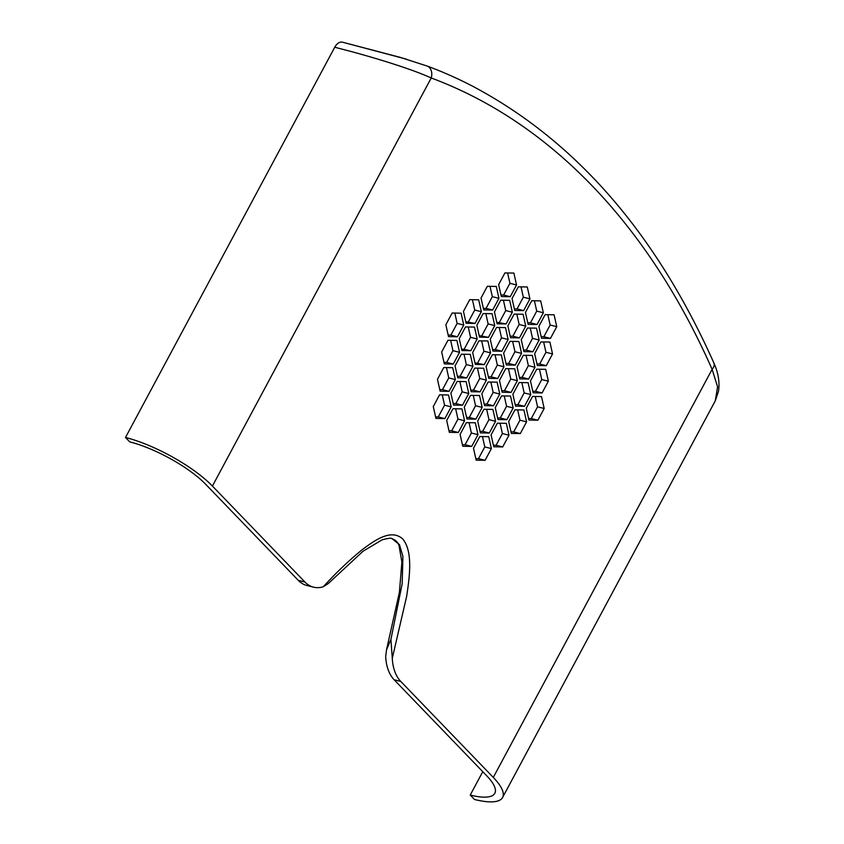<?xml version="1.0" encoding="UTF-8"?>
<svg xmlns="http://www.w3.org/2000/svg" width="844" height="844" viewBox="0 0 844 844"><rect width="100%" height="100%" fill="white"/><g stroke="black" fill="none" stroke-linecap="round" stroke-linejoin="round"><path stroke-width="1.27" d="M400.246 57.36L427.581 66.191A10.729 8.271 110.4 0 1 431.221 77.975A964.038 611.9 104.1 0 1 712.114 369.334A10.729 6.425 -23.8 0 0 713.887 362.983C718.318 372.837 719.858 382.279 718.497 391.289L715.301 400.784L717.579 386.826L712.114 369.334L493.297 777.419A70.527 20.066 28.2 0 1 502.591 797.474A70.527 20.066 28.2 0 1 474.486 799.468L470.235 795.048L482.757 771.69M212.414 486.06L431.221 77.975C413.001 69.577 378.123 58.742 349.68 51.125L334.751 47.232L125.503 437.477A70.527 20.066 28.2 0 1 212.414 486.06L304.958 582.054A40.765 25.869 104.1 0 0 313.493 587.15A40.765 25.869 104.1 0 0 323.305 586.738C335.775 573.023 348.709 560.701 362.097 549.782C374.968 540.139 390.962 528.587 402.641 538.862C413.085 551.259 409.656 576.536 406.65 596.339L392.291 658.288A40.765 25.869 104.1 0 0 400.752 681.424L394.148 679.768L486.693 775.763A61.707 17.555 28.2 0 1 494.827 793.307A61.707 17.555 28.2 0 1 470.235 795.048M475.32 422.791L466.373 422.633L460.086 434.365L462.744 446.244L471.69 446.402L477.978 434.671L475.32 422.791M473.495 448.269L476.153 460.149L485.1 460.307L491.387 448.575L488.729 436.696L479.782 436.538L473.495 448.269M545.709 369.324L536.763 369.176L530.465 380.908L533.134 392.787L542.08 392.945L548.368 381.214L545.709 369.324M488.465 337.326L494.753 325.594L492.094 313.715L483.137 313.557L476.849 325.288L479.508 337.167L488.465 337.326L479.16 335.627M506.052 323.959L512.35 312.238L509.681 300.348L500.735 300.19L494.447 311.921L497.105 323.811L506.052 323.959L496.757 322.26M528.935 420.059L537.881 420.217L544.18 408.485L541.521 396.596L532.564 396.437L526.276 408.169L528.935 420.059M470.868 350.693L477.155 338.961L474.497 327.082L465.54 326.923L459.252 338.655L461.911 350.534L470.868 350.693L461.573 348.983M492.917 351.072L501.863 351.231L508.151 339.499L505.493 327.62L496.546 327.461L490.258 339.193L492.917 351.072M503.657 353.098L506.316 364.977L515.273 365.135L521.56 353.404L518.902 341.525L509.945 341.366L503.657 353.098M486.366 380.138L483.707 368.248L474.761 368.089L468.473 379.821L471.131 391.711L480.078 391.869L486.366 380.138L479.761 378.481L473.473 390.202L470.783 390.16M484.266 364.597L490.554 352.866L487.895 340.976L478.949 340.828L472.661 352.56L475.32 364.439L484.266 364.597L474.972 362.888M505.756 368.638L499.469 380.359L502.127 392.249L511.074 392.407L517.361 380.676L514.703 368.786L505.756 368.638M497.116 382.153L488.159 381.994L481.871 393.726L484.53 405.616L493.476 405.774L499.775 394.042L497.116 382.153M475.056 323.421L481.344 311.689L478.685 299.81L469.739 299.652L463.451 311.383L466.11 323.273L475.056 323.421L465.761 321.722M483.707 309.906L492.653 310.054L498.941 298.333L496.283 286.443L487.336 286.285L481.038 298.016L483.707 309.906M492.358 354.733L486.06 366.454L488.729 378.344L497.675 378.502L503.963 366.771L501.304 354.881L492.358 354.733M493.297 777.419L400.752 681.424M461.088 313.177L463.746 325.056L457.459 336.788L448.512 336.629L445.854 324.75L452.141 313.018L461.088 313.177M510.251 296.698L501.294 296.539L498.635 284.65L504.923 272.918L513.88 273.076L516.539 284.966L510.251 296.698L503.636 295.031L509.934 283.31L507.613 272.971M470.298 354.343L472.957 366.233L466.669 377.964L457.722 377.806L455.064 365.916L461.351 354.195L470.298 354.343M464.274 407.093L470.562 395.361L479.519 395.519L482.177 407.409L475.889 419.13L466.932 418.983L464.274 407.093M446.676 420.46L452.975 408.728L461.921 408.886L464.58 420.766L458.292 432.497L449.335 432.339L446.676 420.46M466.11 381.615L468.768 393.504L462.48 405.226L453.534 405.078L450.875 393.188L457.163 381.456L466.11 381.615M519.725 378.882L517.066 367.003L523.354 355.271L532.3 355.429L534.959 367.309L528.671 379.04L519.725 378.882M523.913 351.61L521.254 339.731L527.542 327.999L536.499 328.158L539.158 340.037L532.859 351.769L523.913 351.61M554.086 314.791L556.755 326.681L550.457 338.402L541.51 338.254L538.852 326.364L545.14 314.633L554.086 314.791M546.268 365.674L537.322 365.515L534.663 353.636L540.951 341.904L549.898 342.063L552.556 353.942L546.268 365.674L539.664 364.017L545.952 352.286L543.641 341.947M510.514 337.716L507.856 325.826L514.144 314.095L523.09 314.253L525.749 326.132L519.461 337.864L510.514 337.716M528.112 324.349L525.443 312.459L531.741 300.728L540.688 300.886L543.346 312.776L537.058 324.507L528.112 324.349M502.697 446.94L493.74 446.782L491.081 434.903L497.38 423.171L506.326 423.329L508.985 435.209L502.697 446.94L496.082 445.284L502.38 433.552L500.059 423.213M520.294 433.573L511.337 433.426L508.679 421.536L514.967 409.804L523.924 409.962L526.582 421.852L520.294 433.573L513.679 431.917L519.967 420.185L517.657 409.857M444.324 363.901L441.655 352.011L447.953 340.29L456.899 340.438L459.558 352.328L453.27 364.059L444.324 363.901M523.649 310.603L514.703 310.444L512.044 298.554L518.332 286.823L527.278 286.981L529.937 298.871L523.649 310.603L517.045 308.936L523.333 297.215L521.022 286.876M433.278 406.555L439.566 394.823L448.512 394.981L451.171 406.861L444.883 418.592L435.937 418.434L433.278 406.555M452.711 367.71L455.37 379.6L449.071 391.331L440.125 391.173L437.466 379.283L443.754 367.551L452.711 367.71M519.165 382.532L528.112 382.691L530.77 394.581L524.483 406.312L515.536 406.154L512.878 394.264L519.165 382.532M501.568 395.899L510.514 396.058L513.173 407.947L506.885 419.668L497.939 419.521L495.28 407.631L501.568 395.899M483.971 409.266L492.917 409.424L495.576 421.304L489.288 433.035L480.341 432.888L477.683 420.998L483.971 409.266M469.064 422.675L471.374 433.014L465.086 444.746L462.396 444.693M482.473 436.58L484.783 446.919L478.495 458.651L475.805 458.598M539.443 369.218L541.764 379.557L535.465 391.289L532.786 391.236M485.827 313.599L488.138 323.938L481.85 335.669M503.425 300.242L505.735 310.571L499.448 322.303M535.254 396.49L537.565 406.829L531.277 418.55L528.587 418.508M468.23 326.966L470.551 337.305L464.253 349.036M499.237 327.504L501.547 337.843L495.259 349.574L492.569 349.522M512.635 341.409L514.956 351.748L508.658 363.479L505.978 363.426M477.451 368.142L479.761 378.481M481.639 340.87L483.95 351.209L477.662 362.941M508.447 368.68L510.757 379.019L504.469 390.751L501.779 390.698M490.849 382.047L493.16 392.376L486.872 404.107L484.182 404.065M472.429 299.704L474.739 310.033L468.452 321.764M490.016 286.338L492.337 296.666L486.049 308.398L483.359 308.355M495.038 354.775L497.359 365.114L491.06 376.846L488.381 376.793M427.581 66.191L429.628 66.971A974.588 618.599 -75.9 0 1 472.534 86.162C575.334 140.6 655.788 232.87 713.887 362.983M394.148 679.768A40.765 25.869 -75.9 0 1 385.687 656.632L386.552 649.68L390.909 639.488L392.291 658.288M313.493 587.15L306.889 585.493A40.765 25.869 -75.9 0 1 298.343 580.398L205.799 484.403A61.707 17.555 28.2 0 0 129.754 441.887L125.503 437.477M448.164 335.079L450.854 335.131L457.142 323.4L454.832 313.061M500.956 294.989L503.636 295.031M457.374 376.255L460.064 376.297L466.352 364.576L464.042 354.237M466.584 417.432L469.275 417.474L475.562 405.742L473.252 395.414M448.997 430.788L451.677 430.841L457.976 419.109L455.654 408.77M453.186 403.527L455.876 403.569L462.164 391.838L459.853 381.509M519.376 377.331L522.067 377.384L528.355 365.652L526.044 355.313M523.565 350.07L526.255 350.112L532.543 338.381L530.232 328.042M541.162 336.703L543.852 336.745L550.14 325.014L547.83 314.685M536.974 363.964L539.664 364.017M510.166 336.165L512.857 336.207L519.144 324.476L516.834 314.147M527.764 322.798L530.454 322.841L536.742 311.109L534.421 300.781M493.402 445.242L496.082 445.284M510.989 431.875L513.679 431.917M443.976 362.35L446.655 362.403L452.954 350.671L450.633 340.332M514.355 308.893L517.045 308.936M435.588 416.894L438.279 416.936L444.566 405.204L442.256 394.865M439.777 389.622L442.467 389.664L448.755 377.933L446.444 367.604M515.188 404.603L517.878 404.645L524.166 392.924L521.856 382.585M497.591 417.97L500.281 418.012L506.569 406.281L504.258 395.952M479.993 431.337L482.684 431.379L488.971 419.647L486.661 409.319M406.291 59.122L342.537 42.2L400.267 57.371M334.751 47.232A10.729 6.805 -75.9 0 1 342.537 42.2M323.305 586.738L328.232 583.584L363.057 551.227L382.026 539.875C388.029 538.24 391.342 537.839 391.954 538.662L399.423 544.57L402.904 556.28L402.198 583.637L390.909 639.488M503.963 366.771L497.359 365.114M497.675 378.502L491.06 376.846M463.746 325.056L457.142 323.4M457.459 336.788L450.854 335.131M492.653 310.054L486.049 308.398M498.941 298.333L492.337 296.666M516.539 284.966L509.934 283.31M481.344 311.689L474.739 310.033M472.957 366.233L466.352 364.576M466.669 377.964L460.064 376.297M482.177 407.409L475.562 405.742M475.889 419.13L469.275 417.474M464.58 420.766L457.976 419.109M458.292 432.497L451.677 430.841M468.768 393.504L462.164 391.838M462.48 405.226L455.876 403.569M534.959 367.309L528.355 365.652M528.671 379.04L522.067 377.384M539.158 340.037L532.543 338.381M532.859 351.769L526.255 350.112M556.755 326.681L550.14 325.014M550.457 338.402L543.852 336.745M552.556 353.942L545.952 352.286M499.775 394.042L493.16 392.376M493.476 405.774L486.872 404.107M517.361 380.676L510.757 379.019M511.074 392.407L504.469 390.751M490.554 352.866L483.95 351.209M480.078 391.869L473.473 390.202M525.749 326.132L519.144 324.476M519.461 337.864L512.857 336.207M543.346 312.776L536.742 311.109M537.058 324.507L530.454 322.841M521.56 353.404L514.956 351.748M515.273 365.135L508.658 363.479M501.863 351.231L495.259 349.574M508.151 339.499L501.547 337.843M477.155 338.961L470.551 337.305M537.881 420.217L531.277 418.55M544.18 408.485L537.565 406.829M508.985 435.209L502.38 433.552M526.582 421.852L519.967 420.185M459.558 352.328L452.954 350.671M453.27 364.059L446.655 362.403M529.937 298.871L523.333 297.215M512.35 312.238L505.735 310.571M494.753 325.594L488.138 323.938M451.171 406.861L444.566 405.204M444.883 418.592L438.279 416.936M455.37 379.6L448.755 377.933M449.071 391.331L442.467 389.664M530.77 394.581L524.166 392.924M524.483 406.312L517.878 404.645M548.368 381.214L541.764 379.557M542.08 392.945L535.465 391.289M491.387 448.575L484.783 446.919M485.1 460.307L478.495 458.651M477.978 434.671L471.374 433.014M471.69 446.402L465.086 444.746M513.173 407.947L506.569 406.281M506.885 419.668L500.281 418.012M495.576 421.304L488.971 419.647M489.288 433.035L482.684 431.379M304.958 582.054L298.343 580.398M715.301 400.784L502.591 797.474M386.552 649.69L399.391 592.34L401.892 562.083L399.043 545.709C397.988 542.375 395.625 540.023 391.954 538.651"/></g></svg>
